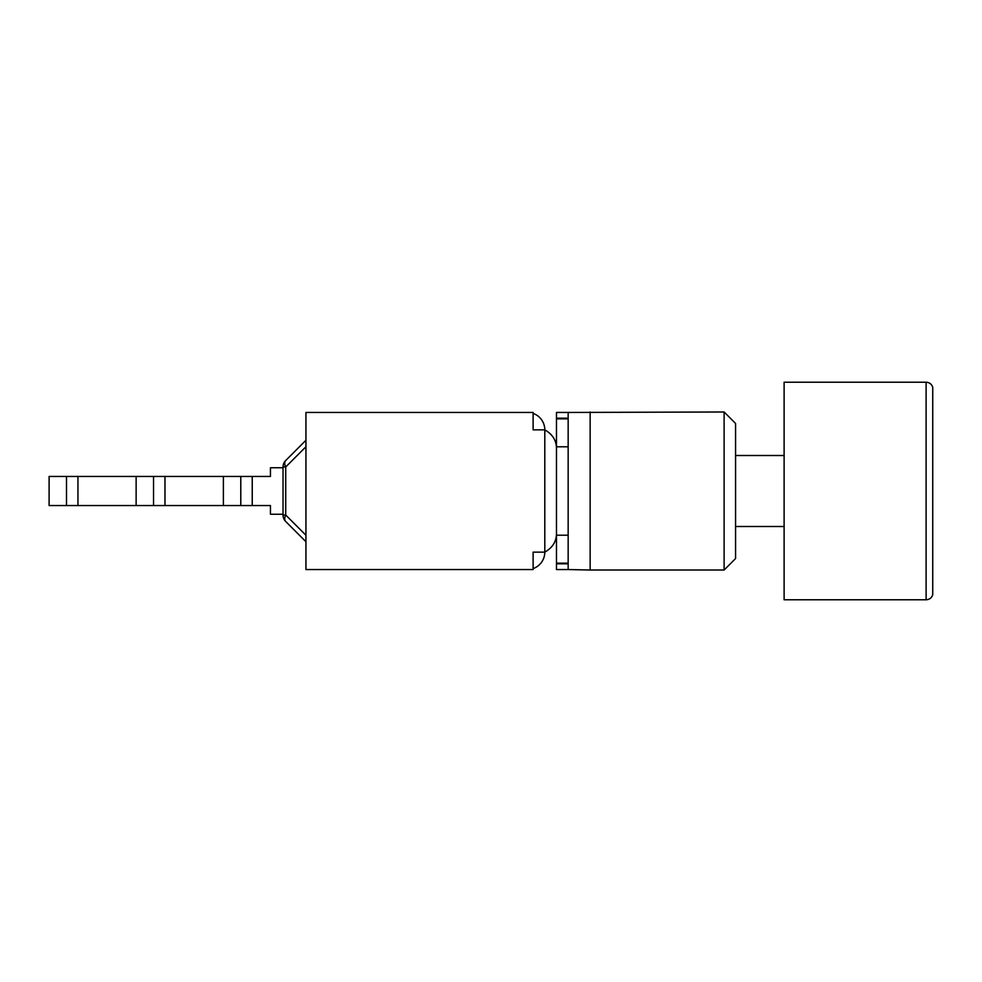 <?xml version="1.0" encoding="UTF-8"?>
<svg xmlns="http://www.w3.org/2000/svg" width="982" height="982" viewBox="0 0 982 982"><rect width="100%" height="100%" fill="white"/><g stroke="black" fill="none" stroke-linecap="round" stroke-linejoin="round"><path stroke-width="1.47" d="M926.112 599.781L926.112 382.219L784.115 382.219L784.115 599.781L926.112 599.781C929.463 599.585 931.673 597.891 932.74 594.699L932.74 387.301L932.74 594.699M568.161 418.172L568.161 412.452L556.475 412.452L556.475 569.548L568.161 569.548L568.161 418.172L556.475 418.172M556.475 563.14L568.161 563.14M556.475 535.202L568.161 535.202M556.475 446.798L568.161 446.798M556.475 418.86L568.161 418.86M568.161 412.452L724.115 411.986L724.115 570.014L590.145 570.014L590.145 411.986M590.145 570.014L568.161 569.548M724.115 570.014L735.567 558.562L735.567 423.438L724.115 411.986M283.037 467.751L270.443 467.751L270.443 476.454L49.1 476.454L49.1 505.546L136.13 505.546L136.13 476.454M136.13 505.546L223.38 505.546L223.38 476.454M223.38 505.546L270.443 505.546L270.443 514.249L283.037 514.249M240.786 505.546L240.786 476.454M305.942 440.267L285.725 460.497A9.157 9.157 0 0 0 283.037 466.966L283.037 515.034A9.157 9.157 0 0 0 285.725 521.503A9.157 5.291 -45 0 1 285.725 515.034L285.725 466.966L305.942 446.749M285.725 460.497A9.157 5.291 45 0 0 285.725 466.966L283.037 466.966M285.725 521.503L305.942 541.733M66.506 505.546L66.506 476.454M153.536 505.546L153.536 476.454M533.116 413.422A17.406 17.406 0 0 1 544.801 429.858L544.801 552.142C552.522 547.76 556.413 541.573 556.475 533.57C556.413 541.573 552.522 547.76 544.801 552.142L533.116 552.142L533.116 569.548L305.942 569.548L305.942 412.452L327.927 412.452M544.801 429.858C552.522 434.24 556.413 440.427 556.475 448.43C556.413 440.427 552.522 434.24 544.801 429.858L533.116 429.858L533.116 412.452L527.395 412.452A17.406 17.406 0 0 1 527.42 412.452M544.801 552.142A17.406 17.406 0 0 1 533.116 568.578M445.349 412.452L491.147 412.452M305.942 412.452L533.116 412.452M568.161 563.828L556.475 563.828M252.239 505.546L252.239 476.454M283.037 515.034L285.725 515.034L305.942 535.251M77.959 505.546L77.959 476.454M164.976 505.546L164.976 476.454M926.112 382.219C929.463 382.415 931.673 384.109 932.74 387.301M735.567 526.499L784.115 526.499M735.567 455.501L784.115 455.501"/></g></svg>

